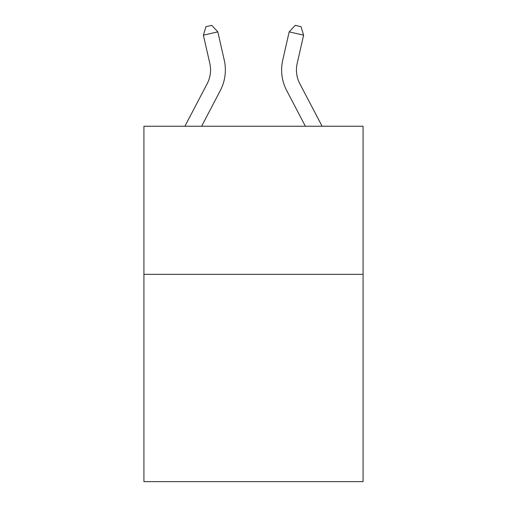 <?xml version="1.0" encoding="UTF-8"?>
<svg xmlns="http://www.w3.org/2000/svg" width="507" height="507" viewBox="0 0 507 507"><rect width="100%" height="100%" fill="white"/><g stroke="black" fill="none" stroke-linecap="round" stroke-linejoin="round"><path stroke-width="0.76" d="M363.082 274.331L363.082 481.65L143.918 481.65L143.918 126.243L363.082 126.243L363.082 274.331L143.918 274.331M207.173 83.718L184.897 126.243L207.173 83.718A29.615 29.615 -59.4 0 0 209.816 63.394L203.383 35.16L206 26.668L211.774 25.35L217.82 31.871L224.252 60.105A44.426 44.426 120.6 0 1 220.292 90.588L201.615 126.243M297.184 63.394A29.615 29.615 59.4 0 0 299.827 83.718L322.103 126.243L299.827 83.718A29.615 29.615 64.4 0 1 297.184 63.394L303.617 35.16L289.18 31.871L282.748 60.105A44.426 44.426 -120.6 0 0 286.709 90.588L305.385 126.243M217.82 31.871L203.383 35.16M289.18 31.871L295.226 25.35L301 26.668L303.617 35.16"/></g></svg>

